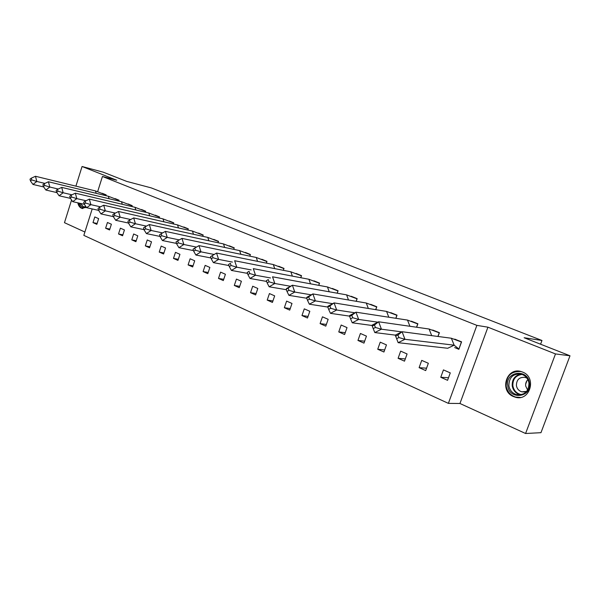 <?xml version="1.0" encoding="UTF-8"?>
<svg xmlns="http://www.w3.org/2000/svg" width="600" height="600" viewBox="0 0 600 600"><rect width="100%" height="100%" fill="white"/><g stroke="black" fill="none" stroke-linecap="round" stroke-linejoin="round"><path stroke-width="0.9" d="M86.445 207.42L81.412 208.2C79.537 207.308 78.352 205.515 77.835 202.822M522.592 372.075C537.24 377.415 529.822 402.053 515.085 397.132L513.472 396.555C498.908 390.908 506.647 366.51 521.415 371.655L522.592 372.075M97.665 191.595L102.442 176.475L116.722 180.225L82.065 166.5L103.238 172.178L126.653 181.38L151.192 187.875L541.972 340.485L524.138 337.74L570 355.785L540.967 432.683L525.585 433.5L555.487 353.933L487.928 327.188L476.873 325.373L448.38 403.373L83.835 235.38L92.19 208.942M570 355.785L555.487 353.933M82.065 166.5L75.907 186.157M71.565 200.017L64.47 222.683L84.892 232.028M487.928 327.188L459.952 403.493L525.585 433.5M459.952 403.493L448.38 403.373M525.66 384.15L526.957 380.678M540.585 344.212L541.972 340.485M102.442 176.475L476.873 325.373M450.27 372.892L443.445 369.9L440.76 377.288L447.562 380.317L450.27 372.892M454.688 347.558L458.857 349.305L461.58 341.835L454.62 339.135M428.34 363.278L421.725 360.375L419.107 367.657L425.7 370.59L428.34 363.278M438.022 336.472L439.395 332.663L432.66 330.022M407.077 353.947L400.665 351.135L398.1 358.312L404.498 361.163L407.077 353.947M416.647 327.233L417.893 323.767L411.368 321.195M386.46 344.903L380.235 342.173L377.73 349.252L383.933 352.013L386.46 344.903M395.91 318.308L397.035 315.15L390.713 312.638M366.45 336.12L360.413 333.472L357.952 340.455L363.975 343.132L366.45 336.12M375.78 309.668L376.8 306.78L370.665 304.335M347.025 327.6L341.16 325.028L338.752 331.92L344.603 334.515L347.025 327.6M356.228 301.305L357.157 298.657L351.202 296.272M328.155 319.32L322.455 316.822L320.1 323.618L325.778 326.145L328.155 319.32M337.23 293.205L338.077 290.767L332.303 288.442M309.817 311.28L304.282 308.85L301.972 315.555L307.493 318.015L309.817 311.28M318.765 285.345L319.545 283.103L313.928 280.837M291.998 303.457L286.612 301.103L284.347 307.718L289.718 310.11L291.998 303.457M300.817 277.725L301.522 275.655L296.07 273.442M274.665 295.86L269.43 293.558L267.21 300.097L272.43 302.423L274.665 295.86M283.358 270.322L284.01 268.41L278.7 266.257M257.805 288.465L252.705 286.222L250.53 292.68L255.615 294.938L257.805 288.465M266.37 263.138L266.97 261.368L261.81 259.267M241.395 281.265L236.438 279.09L234.3 285.457L239.25 287.663L241.395 281.265M249.833 256.147L250.388 254.513L245.37 252.435M225.42 274.252L220.59 272.138L218.498 278.43L223.312 280.575L225.42 274.252M233.737 249.353L234.24 247.837L229.35 245.843M209.865 267.428L205.163 265.365L203.1 271.582L207.795 273.668L209.865 267.428M218.055 242.745L218.52 241.335L213.757 239.392M194.708 260.782L190.125 258.772L188.1 264.907L192.675 266.947L194.708 260.782M193.47 234.27L192.465 231.075L203.13 235.17L202.755 236.31L203.205 235.005L198.577 233.093M179.94 254.303L175.47 252.337L173.483 258.405L177.945 260.392L179.94 254.303M178.493 227.947L177.54 224.903L188.212 228.998L187.868 230.048L188.288 228.833L183.765 226.98M165.54 247.987L161.183 246.075L159.233 252.067L163.575 254.002L165.54 247.987M163.898 221.798L162.998 218.88L173.67 222.983L173.355 223.95L173.738 222.817L169.335 221.01M151.5 241.822L147.248 239.962L145.328 245.888L149.572 247.77L151.5 241.822M159.21 218.01L159.555 216.952L155.257 215.183M137.797 235.815L133.65 233.993L131.767 239.858L135.907 241.695L137.797 235.815M135.795 209.97L135 207.292L145.657 211.395L145.395 212.212L145.718 211.237L141.532 209.505M124.433 229.95L120.382 228.173L118.53 233.97L122.573 235.763L124.433 229.95M122.265 204.278L121.515 201.712L132.165 205.815L131.925 206.565L132.218 205.65L128.13 203.962M111.39 224.228L107.438 222.495L105.615 228.218L109.552 229.972L111.39 224.228M118.77 201.053L119.04 200.205L115.05 198.555M98.648 218.64L94.793 216.945L93 222.608L96.847 224.325L98.648 218.64M105.93 195.675L106.177 194.888L102.278 193.282M448.5 377.737L440.76 377.288M426.562 368.197L419.107 367.657M405.293 358.935L398.1 358.312M384.668 349.935L377.73 349.252M364.665 341.19L357.952 340.455M345.24 332.685L338.752 331.92M326.377 324.428L320.1 323.618M308.055 316.388L301.972 315.555M290.243 308.565L284.347 307.718M272.925 300.96L267.21 300.097M256.08 293.558L250.53 292.68M239.692 286.343L234.3 285.457M223.733 279.315L218.498 278.43M208.192 272.475L203.1 271.582M193.05 265.8L188.1 264.907M178.297 259.298L173.483 258.405M163.92 252.96L159.233 252.067M149.895 246.772L145.328 245.888M136.215 240.735L131.767 239.858M122.865 234.84L118.53 233.97M109.837 229.087L105.615 228.218M97.118 223.47L93 222.608M397.935 335.032L402.06 331.725L404.978 339.3L398.91 337.56L397.935 335.032L395.662 336.165L395.272 335.138L402.06 331.725L451.357 338.235L454.155 345.18L404.978 339.3L398.153 342.683L447.72 348.263L454.155 345.18L458.835 348.998L456.952 348.21M398.153 342.683L396.63 338.7L398.91 337.56M395.662 336.165L396.63 338.7M458.963 349.013L461.385 341.993L451.357 338.235M455.347 339.375L455.76 339.428M529.455 382.845C532.162 397.507 509.303 400.433 507.765 385.86C505.035 371.513 527.655 368.115 529.455 382.845M508.882 385.763C509.745 390.24 512.273 393.188 516.472 394.605C524.655 395.43 528.817 391.553 528.96 382.972C528.082 378.57 525.607 375.66 521.535 374.228C513.263 373.305 509.04 377.153 508.882 385.763M527.625 390.075L525.705 386.062C525.39 383.513 526.118 381.368 527.88 379.62M527.033 378.218L525.33 377.452C519.487 376.815 516.51 379.53 516.405 385.597C517.013 388.748 518.798 390.825 521.752 391.822L526.71 391.388M521.062 371.55C511.2 370.995 506.235 375.84 506.183 386.077C507.248 391.643 510.397 395.303 515.618 397.065L520.418 397.44M86.123 206.933C82.972 208.208 80.775 206.962 79.53 203.205M80.475 203.415L83.422 206.82L85.972 206.708M78.585 202.987C79.148 205.868 80.468 207.69 82.537 208.455L82.942 208.56M401.768 331.875L381.428 329.197L374.812 332.565L395.295 335.123M374.812 332.565L373.2 328.597L375.405 327.472L374.475 324.99L372.27 326.123L373.2 328.597M431.707 335.64L429.082 329.017L378.63 321.788L381.428 329.197L375.405 327.472M372.27 326.123L372.045 325.178L378.63 321.788L374.475 324.99M429.082 329.017L439.215 332.82L437.895 336.457M377.873 322.178L358.665 319.44L352.26 322.793L372.12 325.493M352.26 322.793L350.558 318.847L352.695 317.722L351.803 315.293L349.665 316.418L350.558 318.847M409.912 326.272L407.505 320.085L355.98 312.188L358.665 319.44L352.695 317.722M349.665 316.418L349.605 315.555L355.98 312.188L351.803 315.293M407.505 320.085L417.72 323.933L416.543 327.218M354.855 312.78L336.668 310.013L330.45 313.343L349.642 316.14M330.45 313.343L328.665 309.413L330.743 308.295L329.88 305.918L327.81 307.035L328.665 309.413M388.8 317.22L386.58 311.423L334.08 302.903L336.668 310.013L330.743 308.295M332.663 303.668L315.382 300.885L309.353 304.2L327.817 307.058L327.9 306.255L334.08 302.903L329.88 305.918M386.58 311.423L396.877 315.308L395.812 318.293M309.353 304.2L307.493 300.293L309.502 299.175L308.678 296.85L306.668 297.96L307.493 300.293M368.332 308.46L366.285 303.022L312.9 293.918L315.382 300.885L309.502 299.175M306.668 297.96L306.892 297.248L312.9 293.918L308.678 296.85M366.285 303.022L376.65 306.938L375.69 309.653M311.243 294.832L294.78 292.058L288.93 295.35L306.772 298.252M288.93 295.35L287.002 291.465L288.952 290.355L288.157 288.067L286.207 289.178L287.002 291.465M348.48 299.985L346.59 294.87L292.395 285.225L294.78 292.058L288.952 290.355M286.207 289.178L286.567 288.532L292.395 285.225L288.157 288.067M346.59 294.87L357.015 298.815L356.145 301.298M290.543 286.275L274.83 283.507L269.145 286.785L286.395 289.718M269.145 286.785L267.157 282.915L269.055 281.812L268.29 279.57L266.4 280.673L267.157 282.915M329.22 291.78L327.472 286.957L272.535 276.803L274.83 283.507L269.055 281.812M266.4 280.673L268.29 279.57M327.472 286.957L337.942 290.933L337.155 293.19M270.532 277.965L255.51 275.22L249.983 278.475L266.655 281.43M249.983 278.475L247.935 274.627L249.78 273.532L249.045 271.335L247.2 272.43L247.935 274.627M310.522 283.822L308.903 279.27L253.298 268.642L255.51 275.22L249.78 273.532M247.2 272.43L249.045 271.335M308.903 279.27L319.418 283.267L318.697 285.337M251.167 269.91L236.775 267.188L231.405 270.428L247.515 273.382M231.405 270.428L229.298 266.603L231.09 265.515L230.385 263.355L228.593 264.442L229.298 266.603M292.365 276.112L290.85 271.8L234.645 260.73L236.775 267.188L231.09 265.515M228.593 264.442L230.385 263.355M290.85 271.8L301.41 275.82L300.757 277.718M232.41 262.087L218.603 259.403L213.382 262.62L228.96 265.56M213.382 262.62L211.23 258.81L212.97 257.737L212.288 255.615L210.548 256.695L211.23 258.81M274.718 268.62L273.308 264.54L216.555 253.058L218.603 259.403L212.97 257.737M216.555 253.058L212.288 255.615M273.308 264.54L283.897 268.575L283.305 270.315M214.178 254.483L200.978 251.843L195.892 255.038L210.96 257.97M195.892 255.038L193.695 251.257L195.39 250.185L194.737 248.108L193.042 249.18L193.695 251.257M257.565 261.353L256.252 257.475L198.998 245.618L200.978 251.843L195.39 250.185M198.998 245.618L194.737 248.108M256.252 257.475L266.865 261.532L266.325 263.13M196.47 247.087L183.87 244.507L178.92 247.688L193.485 250.59M178.92 247.688L176.678 243.923L178.328 242.865L177.697 240.817L176.047 241.882L176.678 243.923M240.877 254.295L239.655 250.612L181.958 238.388L183.87 244.507L178.328 242.865M181.958 238.388L177.697 240.817M239.655 250.612L250.282 254.67L249.795 256.14M179.295 239.903L167.25 237.39L162.428 240.54L176.52 243.42M162.428 240.54L160.148 236.805L161.76 235.748L161.145 233.737L159.54 234.795L160.148 236.805M224.647 247.433L223.5 243.923L165.413 231.375L167.25 237.39L161.76 235.748M165.413 231.375L161.145 233.737M223.5 243.923L234.15 247.995L233.7 249.345M162.615 232.92L151.11 230.468L146.415 233.603L160.042 236.438M146.415 233.603L144.097 229.89L145.665 228.84L145.072 226.86L143.505 227.91L144.097 229.89M208.853 240.757L207.78 237.413L149.333 224.558L151.11 230.468L145.665 228.84M149.333 224.558L145.072 226.86M207.78 237.413L218.438 241.5L218.025 242.737M146.422 226.132L135.42 223.74L130.837 226.853L144.03 229.657M130.837 226.853L128.49 223.163L130.02 222.12L129.45 220.178L127.927 221.22L128.49 223.163M192.465 231.075L133.703 217.928L135.42 223.74L130.02 222.12M133.703 217.928L129.45 220.178M130.68 219.525L120.165 217.2L115.703 220.29L128.46 223.05M115.703 220.29L113.317 216.63L114.81 215.595L114.262 213.683L112.778 214.718L113.317 216.63L100.972 213.907L98.565 210.27L100.02 209.243L99.488 207.36L98.032 208.388L98.565 210.27M177.54 224.903L118.507 211.485L120.165 217.2L114.81 215.595M118.507 211.485L114.262 213.683M115.38 213.097L105.323 210.84L100.972 213.907M162.998 218.88L103.725 205.215L105.323 210.84L100.02 209.243M103.725 205.215L99.488 207.36M100.507 206.843L90.885 204.653L86.64 207.697L98.64 210.382M86.64 207.697L84.203 204.083L85.62 203.062L85.11 201.21L83.692 202.237L84.203 204.083M149.663 215.805L148.822 213.015L89.347 199.118L90.885 204.653L85.62 203.062M89.347 199.118L85.11 201.21M148.822 213.015L159.488 217.118L159.203 218.002M86.04 200.752L76.83 198.623L72.683 201.653L84.352 204.292M72.683 201.653L70.23 198.06L71.61 197.048L71.115 195.225L69.735 196.237L70.23 198.06M135 207.292L75.338 193.178L76.83 198.623L71.61 197.048M75.338 193.178L71.115 195.225M71.955 194.82L63.15 192.757L59.1 195.765L70.44 198.368M59.1 195.765L56.617 192.195L57.968 191.19L57.495 189.398L56.145 190.403L56.617 192.195M121.515 201.712L61.703 187.395L63.15 192.757L57.968 191.19M61.703 187.395L57.495 189.398M58.245 189.038L49.815 187.042L45.862 190.028L56.895 192.593M45.862 190.028L43.365 186.488L44.685 185.483L44.22 183.72L42.9 184.718L43.365 186.488M109.065 198.728L108.352 196.26L48.42 181.762L49.815 187.042L44.685 185.483M48.42 181.762L44.22 183.72M108.352 196.26L118.995 200.362M44.895 183.405L36.825 181.477L32.963 184.44L43.703 186.968M32.963 184.44L30.45 180.922L31.733 179.925L31.29 178.185L30 179.183L30.45 180.922M96.18 193.32L95.512 190.942L35.475 176.273L36.825 181.477L31.733 179.925M35.475 176.273L31.29 178.185M95.512 190.942L106.132 195.045M516.472 394.605L519.787 394.71C515.61 393.3 513.09 390.375 512.227 385.928C511.912 379.335 514.852 375.39 521.048 374.093M522.105 374.415C515.7 375.337 512.625 379.17 512.873 385.897C513.908 390.817 516.817 393.743 521.602 394.673M81.825 208.358L82.627 208.538M521.752 391.822L525.097 391.95M84.06 206.962L83.422 206.82"/></g></svg>
